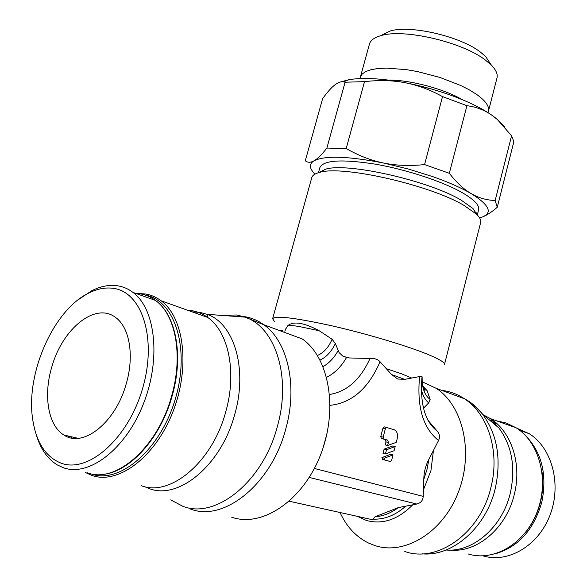 <?xml version="1.0" encoding="UTF-8"?>
<svg xmlns="http://www.w3.org/2000/svg" width="587" height="587" viewBox="0 0 587 587"><rect width="100%" height="100%" fill="white"/><g stroke="black" fill="none" stroke-linecap="round" stroke-linejoin="round"><path stroke-width="0.88" d="M422.024 376.634L419.61 376.561L404.707 379.363L397.678 379.011L391.624 374.572L380.046 361.746C377.749 359.222 374.396 358.143 369.993 358.51L349.03 357.945L342.969 356.25L339.117 352.64L335.353 343.564L332.081 339.235L319.167 330.716C304.095 322.689 293.676 320.964 287.901 325.55L285.744 328.955M423.469 408.244L428.671 402.902L430.146 399.424L427.094 390.619L422.867 386.576M421.51 381.506L436.346 388.396C463.099 405.903 473.958 452.511 458.278 492.42C442.877 532.453 404.744 555.603 374.873 545.558L368.46 543.012C355.986 536.797 346.521 526.627 340.049 512.517M314.383 468.463L423.212 496.382L423.807 479.359C423.902 472.205 425.597 465.528 428.892 459.327L438.54 440.499C440.184 437.051 439.656 433.837 436.948 430.851L428.767 421.576M283.029 330.863L279.023 330.364M426.103 353.69C438.79 358.826 444.917 362.421 444.491 364.476L480.65 222.568C481.237 220.25 479.865 217.469 476.534 214.226L464.236 205.553C429.941 184.854 341.817 164.954 319.482 172.439C314.977 173.598 312.409 175.33 311.77 177.634L272.617 318.748C275.178 315.439 294.388 317.67 330.261 325.455C364.263 333.115 404.465 345.009 426.103 353.69M36.071 434.05C40.232 448.505 47.298 458.792 57.284 464.919L63.433 467.751C89.019 477.084 125.677 449.18 143.338 404.047C161.234 359.046 155.533 308.938 133.014 292.429C128.318 288.87 123.182 286.661 117.605 285.796C109.263 284.592 100.648 286.236 91.755 290.726L78.489 299.575M61.4 463.282C88.659 473.401 128.414 438.196 142.641 388.301C157.272 338.523 141.959 292.018 113.54 288.371C105.55 287.197 97.281 288.76 88.74 293.067C53.344 309.995 25.087 374.345 32.85 420.373C36.519 442.958 46.035 457.258 61.4 463.282M85.636 472.608L91.865 475.426C118.06 484.913 155.137 457.317 172.688 412.382C190.482 367.587 184.193 317.479 161.087 300.757C156.237 297.132 150.947 294.872 145.216 293.962L139.207 293.522M90.09 473.57L91.22 473.973C119.741 484.546 160.801 449.363 175.425 398.632C190.459 348.032 174.559 299.913 145.114 295.019M490.094 420.571L492.662 420.571M496.631 420.85L506.442 423.088L516.215 427.857C539.35 442.304 549.469 479.828 537.244 511.651C525.27 543.584 493.762 562.089 468.081 553.923M476.938 214.622L472.953 208.488L461.345 200.255C429.075 180.664 346.734 162.107 325.44 169.239L318.939 172.578M475.852 213.132L476.321 212.824M477.29 214.981L478.618 209.764C479.623 205.435 474.472 199.918 463.165 193.196C443.955 181.955 407.319 169.731 375.629 164.206C342.082 158.974 323.503 160.082 319.893 167.53L318.455 172.717M504.512 126.726L496.962 119L491.385 114.847C481.766 108.316 469.182 102.116 453.634 96.261C437.961 90.449 421.73 85.922 404.942 82.686C417.496 85.071 430.022 89.708 442.51 96.598L466.929 105.682L449.326 173.304L424.577 164.587C409.726 166.136 395.983 165.6 383.348 162.981L408.325 169.012L432.568 176.57C448.365 182.131 461.228 187.811 471.156 193.6C490.372 205.619 493.366 213.668 480.144 217.762L479.608 217.909M424.577 164.587L442.51 96.598M487.907 112.572L488.443 111.185C489.565 106.401 485.574 100.766 476.468 94.302L469.189 89.789L460.502 85.386L440.008 77.469L417.548 71.585L406.475 69.655L386.415 68.099L378.035 68.503L371.094 69.67L365.767 71.541L362.172 74.05L360.359 77.11L360.139 78.577M462.431 99.731C443.933 88.864 410.078 79.854 388.631 80.089M488.443 111.185L496.984 78.005C497.923 74.255 496.052 69.97 491.37 65.15L485.361 60.035C462.152 41.882 403.262 28.301 380.699 35.704C374.242 37.561 370.492 40.349 369.443 44.069L360.359 77.11M490.453 63.77L485.684 56.594L480.452 52.111C460.267 36.255 409.682 24.61 389.885 31.104L382.174 34.963M52.038 366.171C62.794 328.287 95.688 301.865 115.551 317.45C129.61 327.216 134.599 356.023 126.088 384.258C115.485 422.735 82.899 448.285 63.932 435.018C47.892 425.531 43.108 394.713 52.038 366.171M314.984 174.104C309.217 168.418 308.901 163.978 314.045 160.787C324.882 155.416 347.981 156.149 383.348 162.981C370.705 160.361 358.327 155.533 346.198 148.504L326.878 148.085L345.09 82.217L364.527 81.644L346.198 148.504M320.37 171.323L320.619 171.83M497.248 207.284L495.157 200.505L511.571 135.81L513.258 140.029L513.309 143.844L497.248 207.284C492.097 211.724 487.511 214.813 483.49 216.559M364.527 81.644C378.909 79.957 392.38 80.302 404.942 82.686C381.763 78.423 363.14 77.411 349.082 79.649L343.608 81.82C341.062 81.41 338.259 82.349 335.192 84.638C331.552 87.368 327.363 92.042 322.615 98.66L305.291 160.779C307.676 162.738 310.589 162.738 314.045 160.787C317.494 158.835 321.771 154.601 326.878 148.085M466.929 105.682C476.079 106.878 484.231 109.93 491.385 114.847L497.38 119.521L511.571 135.81M343.608 81.82L345.09 82.217M349.082 79.649L339.594 82.217M495.157 200.505C486.572 200.218 478.566 197.914 471.156 193.6C463.752 189.293 456.473 182.528 449.326 173.304M516.641 428.136L529.203 433.698C551.861 447.749 561.876 484.121 550.085 514.909C538.536 545.807 507.88 563.711 482.756 555.772M71.401 436.772L71.893 438.049M68.408 436.068L68.877 437.308M274.349 321.324L272.617 318.748M395.19 446.538L392.784 445.951L384.111 449.143L383.017 453.347L385.432 453.949L386.517 449.737L395.19 446.538L394.112 450.713L385.432 453.949M384.61 426.984L384.111 426.866L382.959 428.121L380.758 436.574L381.345 438.408L385.27 439.59L385.997 441.872L385.211 444.917L387.618 445.504L388.411 442.451L387.684 440.169L383.759 438.981L383.172 437.146L385.373 428.679L386.525 427.424L394.303 429.816C397.106 431.196 398.059 434.233 397.15 438.929L396.269 442.334L387.618 445.504M393.019 454.925L390.619 454.323L381.924 457.581L382.504 459.401L390.274 461.521L384.911 460.01L384.331 458.19L393.019 454.925L391.639 460.267L390.274 461.521M326.996 433.595L323.026 448.057M231.66 517.191C261.89 527.911 302.606 500.924 320.429 455.204C338.538 409.631 329.16 357.483 302.254 338.926L263.798 324.743C257.891 320.48 251.493 317.787 244.596 316.657M362.524 517.507L372.672 519.759L374.998 516.802L398.309 507.601C390.832 513.155 383.062 516.222 374.998 516.802M289.288 501.239L372.672 519.759M398.309 507.601L416.777 504.035C420.82 502.986 422.963 500.432 423.212 496.382M422.75 386.07L427.094 390.619M384.111 449.143L386.517 449.737M381.924 457.581L384.331 458.19M287.901 325.55C289.831 325.286 293.573 325.602 299.135 326.511L319.167 330.716M430.146 399.424C425.685 396.166 423.044 390.597 422.214 382.717L422.119 377.404L422.214 382.717C422.699 387.163 423.638 389.724 425.025 390.406L422.941 386.862M441.666 390.355L445.548 390.949C452.225 392.248 458.506 394.846 464.383 398.734C487.936 413.784 500.102 451.425 491.003 487.093C480.68 532.761 437.733 563.395 404.795 551.486M370.177 519.576L369.979 519.165M428.892 459.327L426.991 469.49L423.807 479.359M433.485 450.192L430.946 470.561L423.454 489.778M412.514 505.018C397.891 519.649 382.526 524.793 366.413 520.464L357.476 516.384M242.871 316.408L233.002 316.239M386.041 368.555L401.647 373.868L411.913 378.123M391.624 374.572L404.707 379.363M87.265 472.755C115.566 484.055 157.595 447.632 171.507 396.423C183.467 355.883 175.718 314.83 155.489 300.441C150.756 296.905 145.591 294.689 139.992 293.801L135.714 293.39M141.32 485.743C170.428 497.123 212.531 461.866 225.738 411.825C237.141 372.261 228.541 331.904 207.695 317.435C202.786 313.862 197.445 311.594 191.692 310.64L187.414 310.178M144.629 486.682L149.421 488.655C178.94 500.19 221.512 464.757 234.741 414.356C247.978 368.702 234.015 323.378 207.138 314.324L199.94 312.379L192.169 311.88M170.707 499.889L182.975 506.361C215.987 519.451 263.314 481.274 277.424 426.243C291.6 376.414 275.134 326.974 244.992 317.127L236.928 314.999L220.426 315.314M190.548 509.046C223.955 522.291 271.73 483.967 285.854 428.62C297.983 385.373 287.505 341.12 263.798 324.743L244.992 317.127L207.138 314.324L207.695 317.435L161.087 300.757M542.072 472.381C543.401 482.008 542.909 491.723 540.598 501.54C537.971 512.334 533.451 521.982 527.031 530.501M525.857 435.921C541.889 452.804 547.223 474.788 541.867 501.878C533.979 529.723 518.358 547.069 494.988 553.915M483.277 414.833L490.446 418.634C511.189 431.489 522.048 463.723 514.395 494.027C506.728 527.75 477.334 552.873 450.537 550.078M516.215 427.857L490.446 418.634L498.928 428.004C511.952 445.797 515.76 467.413 510.367 492.853C502.589 526.943 473.071 552.477 446.017 550.004M463.913 398.426C471.031 402.117 477.268 407.407 482.631 414.29C497.314 434.453 501.533 459.137 495.289 488.34C486.278 527.522 452.496 556.828 422.024 553.834M493.307 423.278L495.325 423.33M507.439 424.717L510.206 425.707M151.241 298.922L141.731 295.532M343.512 356.536L349.03 357.945M428.671 402.902C425.047 399.798 422.559 395.117 421.209 388.865M423.036 406.431L424.049 407.583M436.948 430.851L427.996 420.263M438.54 440.499C423.029 428.209 416.719 406.894 419.61 376.561M330.107 405.323C351.818 403.005 368.467 388.477 380.046 361.746M329.623 394.471C346.954 391.624 360.411 379.635 369.993 358.51M326.636 377.294C334.561 373.339 341.186 366.758 346.513 357.534M323.07 366.604C329.08 363.17 334.091 357.865 338.105 350.681M320.062 360.088C326.475 357.013 331.574 351.51 335.353 343.564M405.47 506.405C395.249 515.364 384.47 519.605 373.149 519.143M309.224 477.429L416.777 504.035M317.442 355.487C323.804 352.721 328.683 347.306 332.081 339.235M384.338 426.896L386.65 427.424M382.959 428.121L385.373 428.679M380.758 436.574L383.172 437.146M381.345 438.408L383.759 438.981M385.997 441.872L388.411 442.451M385.27 439.59L387.684 440.169M382.504 459.401L384.911 460.01M284.805 331.2L285.891 328.566M101.228 474.472C128.237 473.57 160.163 439.318 171.976 396.563C183.966 355.92 176.019 314.793 155.489 300.441L133.014 292.429M472.953 208.488L476.534 214.226M389.885 31.104L380.699 35.704M433.72 89.65L418.546 85.614M78.02 438.32L63.932 435.018M485.684 56.594L491.37 65.15M496.962 119L497.38 119.521M325.44 169.239L319.482 172.439M498.928 428.004L482.631 414.29C477.356 408.016 471.28 402.829 464.383 398.734L436.346 388.396M509.956 425.619L507.689 424.805M494.643 422.574L492.478 422.581M519.693 430.308L529.203 433.698M88.74 293.067L91.755 290.726M434.541 428.224L436.126 430.205C424.54 420.571 419.837 402.689 422.031 376.575M384.111 426.866L386.525 427.424"/></g></svg>
